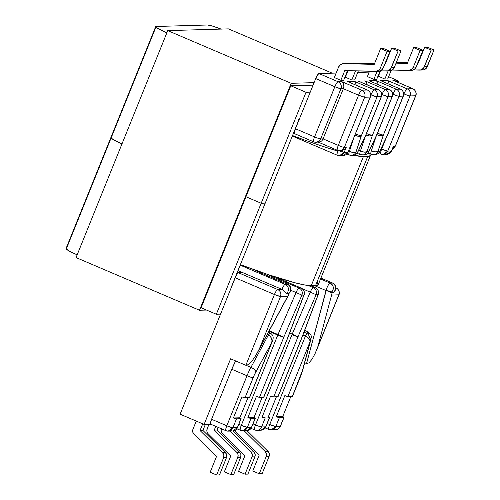 <?xml version="1.0" encoding="UTF-8"?>
<svg xmlns="http://www.w3.org/2000/svg" width="500" height="500" viewBox="0 0 500 500"><rect width="100%" height="100%" fill="white"/><g stroke="black" fill="none" stroke-linecap="round" stroke-linejoin="round"><path stroke-width="0.75" d="M256.844 271.169L257.856 271.038L256.619 271.075L287.562 284.281L256.919 271.256M320.544 278.994L330.069 283.056L332.45 282.987L320.919 278.069L332.45 282.987L330.069 283.056L320.544 278.994M288.75 293.556L286.375 293.625L283.744 290.525L281.956 289.369L277.669 289.494A5.4 5.263 88.4 0 1 280.512 296.55L287.706 296.344L289.15 293.288L288.5 295.163L255.787 355.544L251.869 361.225L248.375 364.644L245.844 365.288L248.375 364.644L251.869 361.225L255.787 355.544L259.531 348.475L280.512 296.55L259.531 348.475L287.706 296.344L280.512 296.55A5.4 0.5 -158 0 1 274.438 294.513A5.4 1.106 -66.9 0 1 277.669 289.494L238.463 272.762L242.756 272.638L237.969 270.594L281.956 289.369A5.4 1.106 -66.9 0 1 285.188 284.35A5.4 1.106 113.1 0 0 281.956 289.369L277.669 289.494L238.463 272.762A5.4 1.106 113.1 0 0 235.238 277.781L180.125 414.188L235.238 277.781L274.438 294.513L245.844 365.288L230.619 358.787L204.1 424.419L180.125 414.188L204.1 424.419L210.719 424.225L204.1 424.419L230.619 358.787L245.844 365.288L274.438 294.513L235.238 277.781L237.019 274.244L238.463 272.762L242.756 272.638L282.2 289.481L283.744 290.525L286.375 293.625A5.4 5.263 -91.6 0 0 285.188 284.35A5.4 5.263 88.4 0 1 286.375 293.625L288.75 293.556A5.4 5.263 -91.6 0 0 287.562 284.281L285.188 284.35L240.175 265.138L285.188 284.35L287.562 284.281A5.4 1.106 -66.9 0 1 287.669 284.3A5.4 1.106 -66.9 0 1 287.762 284.369L287.562 284.281C291.388 286.913 291.781 290.006 288.75 293.556L289.056 293.294M369.188 72.106L357.731 72.438L369.188 72.106M347.175 72.737L346.725 72.75L347.175 72.737M341.362 155.262A5.4 5.263 -91.6 0 0 347.938 152.238L344.219 152.344L346.231 147.356L344.369 147.413L346.231 147.356L344.219 152.344L347.938 152.238L370.225 97.075L364.644 97.238L344.369 147.413A5.4 5.263 88.4 0 1 337.494 150.325A5.4 1.106 -66.9 0 1 337.388 150.306A5.4 1.106 -66.9 0 1 338.294 145.375L323.069 138.875L320.637 138.944L323.069 138.875L343.338 88.7L358.569 95.2L338.294 145.375L323.069 138.875L343.338 88.7L340.913 88.769L320.637 138.944A5.4 5.263 88.4 0 1 313.769 141.856A5.4 1.106 -66.9 0 1 313.663 141.838A5.4 1.106 -66.9 0 1 314.569 136.906L295.45 128.744A5.4 1.106 113.1 0 0 294.544 133.675A5.4 1.106 113.1 0 0 294.65 133.694L294.381 132.262L295.45 128.744L315.725 78.569L295.45 128.744L314.569 136.906L334.837 86.731L315.725 78.569L317.5 75.037L318.95 73.55L336.169 73.056L318.95 73.55L338.069 81.713L341.706 81.606L361.794 90.175L367.381 90.019L347.294 81.444L354.131 81.25L374.219 89.819L378.387 89.7L358.3 81.125L365.138 80.931L385.225 89.506L389.35 89.388L369.263 80.812L376.106 80.612L396.194 89.188L400.356 89.069L380.269 80.494L387.113 80.3L407.2 88.869L412.781 88.713L392.694 80.138L396.337 80.031L388.625 76.744L396.337 80.031A5.4 1.106 -66.9 0 1 396.444 80.05A5.4 1.106 -66.9 0 1 396.538 80.125L392.694 80.138L412.781 88.713A5.4 1.106 -66.9 0 1 412.887 88.731A5.4 1.106 -66.9 0 1 412.981 88.8L407.2 88.869L387.113 80.3L388.35 81.487L389.25 84.3L388.35 81.487L387.113 80.3L380.269 80.494L400.356 89.069A5.4 1.106 -66.9 0 1 400.462 89.087A5.4 1.106 -66.9 0 1 400.556 89.156L396.194 89.188L376.106 80.612L377.344 81.8L378.244 84.619L377.344 81.8L376.106 80.612L369.263 80.812L389.35 89.388L385.225 89.506L365.138 80.931L366.381 82.119L367.275 84.931L366.381 82.119L365.138 80.931L358.3 81.125L378.387 89.7A5.4 1.106 -66.9 0 1 378.494 89.719L378.387 89.7C381.219 91.256 382.169 93.606 381.231 96.756L377.062 96.881L361.325 135.838L356 152.006L357.725 151.956L365.494 135.712L381.231 96.756L365.494 135.712L357.725 151.956A5.4 5.263 88.4 0 1 353.025 155.275A5.4 5.263 -91.6 0 0 357.725 151.956A5.4 1.075 25.6 0 1 357.738 152.213C356.756 154.1 355.181 155.125 353.025 155.275A5.4 5.263 -91.6 0 1 352.156 155.231M379.725 72.944L379.35 72.781L379.725 72.944M354.712 79.9L351.844 79.987L345.363 77.219L347.981 70.738L345.363 77.219L351.844 79.987L355.506 70.912L351.844 79.987L354.712 79.9L358.319 70.975L354.712 79.9M343.706 80.219L340.838 80.3L334.356 77.537L338.619 66.988L340.6 64.538L343.587 63.663L374.244 64.369L380.619 48.581L387.1 51.35L380.356 68.044L379.544 69.425L376.944 71.162L344.731 70.662L340.838 80.3L334.356 77.537L338.619 66.988A5.4 5.263 88.4 0 1 343.587 63.663L345.925 63.594A5.4 5.263 -91.6 0 1 346.463 63.581L374.244 64.369L380.619 48.581L387.1 51.35L389.975 51.262L383.225 67.962L380.356 68.044L387.1 51.35L389.975 51.262L383.494 48.5L380.619 48.581L383.494 48.5L389.975 51.262L383.225 67.962L380.356 68.044A5.4 5.263 88.4 0 1 375.381 71.369L344.731 70.662L340.838 80.3L343.706 80.219L347.544 70.731L343.706 80.219M384.862 79.037L378.381 76.269L380.544 70.919L378.381 76.269L384.862 79.037L388.106 71.013L384.862 79.037L387.738 78.95L391.075 70.681L387.738 78.95L384.862 79.037M373.856 79.35L367.375 76.588L369.538 71.237L367.375 76.588L373.856 79.35L377.1 71.325L373.856 79.35L376.731 79.269L380.069 71L376.731 79.269L373.856 79.35M210.675 424.206A5.4 1.106 113.1 0 0 210.775 424.225L210.506 422.788L211.575 419.275A5.4 1.106 113.1 0 0 210.675 424.206L226.006 430.725A5.4 1.106 -66.9 0 1 225.9 430.706A5.4 1.106 -66.9 0 1 226.806 425.775C225.656 428.8 225.387 430.45 226.006 430.725L228.175 431.138L232.881 427.812L236.506 418.844A5.4 0.5 -158 0 1 233.4 417.975L239.85 417.788L247.981 397.656L239.85 417.788A5.4 0.5 -158 0 1 241.1 418.663A5.4 0.5 -158 0 1 240.956 418.713L236.506 418.844L232.881 427.812L237.331 427.688L240.956 418.713L237.331 427.688L232.881 427.812L226.806 425.775L247.013 375.763L231.788 369.263L211.575 419.275L226.806 425.775L211.575 419.275L231.788 369.263L235.706 360.869M288.012 336.994L288.156 336.944A5.4 0.5 -158 0 1 288.012 336.994L288.181 336.619L288.012 336.994A5.4 1.056 20.7 0 0 288.2 336.831L304.056 294.894A5.4 1.056 -159.3 0 1 303.863 295.056L288.012 336.994L263.681 397.206L259.519 397.325A5.4 0.5 22 0 1 256.413 396.456L247.881 417.556L256.413 396.456L259.519 397.325L283.844 337.119A5.4 0.5 -158 0 1 277.769 335.075L283.844 337.119L277.994 334.544L241.294 425.356C240.138 428.381 239.875 430.031 240.494 430.306A5.4 1.106 -66.9 0 1 240.387 430.288A5.4 1.106 -66.9 0 1 241.294 425.356L238.819 424.306L241.294 425.356A5.4 0.5 22 0 0 247.369 427.4L251.531 427.275L255.156 418.306L250.987 418.425L247.369 427.4L250.987 418.425L247.881 417.556L254.05 417.381L255.156 418.306L250.987 418.425A5.4 0.5 -158 0 1 247.881 417.556L254.05 417.381L262.188 397.25L254.05 417.381A5.4 0.5 -158 0 1 255.306 418.256A5.4 0.5 -158 0 1 255.156 418.306L251.531 427.275L247.369 427.4L241.294 425.356L277.769 335.075L268.962 331.319L277.769 335.075A5.4 1.106 -66.9 0 1 277.994 334.544L296.05 292.538L290.844 290.319L296.05 292.538A5.4 1.106 -66.9 0 1 299.056 288.056L269.419 275.406L268.738 276.219L269.419 275.406L270.475 275.375L269.419 275.406L299.056 288.056A5.4 1.106 113.1 0 0 296.05 292.538L277.994 334.544L269.237 330.806L283.844 337.119L259.519 397.325L263.681 397.206L288.012 336.994L303.863 295.056L301.9 295.113L283.844 337.119L301.9 295.113L296.05 292.538L301.9 295.113A5.4 5.263 -91.6 0 0 299.056 288.056A5.4 5.263 88.4 0 1 301.9 295.113L303.863 295.056A5.4 5.263 -91.6 0 0 301.019 288L299.056 288.056L301.019 288A5.4 1.106 -66.9 0 1 301.125 288.019A5.4 1.106 113.1 0 0 301.019 288A5.4 5.263 88.4 0 1 303.863 295.056L304.019 294.631M235.669 360.944A18.356 3.769 113.1 0 0 231.788 369.263L247.013 375.763A5.4 0.5 22 0 0 253.088 377.8A12.956 2.656 -66.9 0 1 255.856 371.875L272.206 341.669L249.481 397.612L245.031 397.744L241.925 396.875L233.4 417.975L241.925 396.875A5.4 0.5 22 0 0 245.031 397.744L249.481 397.612L271.8 342.362L254.419 374.738L245.031 397.744L253.088 377.8A5.4 0.5 -158 0 1 247.013 375.763A18.356 3.769 -66.9 0 1 250.938 367.369L268.363 335.112L267.181 334.613L268.363 335.112A4.5 0.925 -66.9 0 1 270.181 333.006L268.363 335.112L250.938 367.369L246.319 365.4L250.938 367.369A18.356 3.769 113.1 0 0 247.013 375.763L226.806 425.775A5.4 0.5 22 0 0 232.881 427.812A5.4 5.263 88.4 0 1 226.006 430.725M366.481 133.575A5.4 0.5 22 0 0 372.331 135.519L367.006 151.688L368.694 151.637L376.456 135.4L392.2 96.444L388.069 96.562L372.331 135.519L388.069 96.562L392.2 96.444A5.4 5.263 -91.6 0 0 389.35 89.388A5.4 1.106 -66.9 0 1 389.456 89.406A5.4 1.106 -66.9 0 1 389.55 89.475L389.35 89.388C392.188 90.938 393.131 93.294 392.2 96.444L392.275 96.25A5.4 0.5 -158 0 1 392.344 96.394A5.4 0.5 -158 0 1 392.2 96.444L376.456 135.4A5.4 0.5 22 0 0 376.606 135.35A5.4 0.5 22 0 0 376.538 135.213M294.494 131.675L294.156 131.531L294.494 131.675M357.544 152.356L357.725 151.956L356 152.006L361.325 135.838L377.062 96.881L381.306 96.569A5.4 0.5 -158 0 1 381.375 96.706A5.4 0.5 -158 0 1 381.231 96.756A5.4 5.263 -91.6 0 0 378.387 89.7L374.219 89.819A5.4 5.263 88.4 0 1 377.062 96.881A5.4 0.5 -158 0 1 370.988 94.838L370.744 95.444L370.988 94.838A5.4 1.106 -66.9 0 1 374.219 89.819L354.131 81.25L355.375 82.431L356.269 85.25L355.375 82.431L354.131 81.25L347.294 81.444L367.381 90.019A5.4 1.106 -66.9 0 1 367.488 90.037L367.381 90.019C370.213 91.575 371.163 93.925 370.225 97.075L347.938 152.238L343.237 155.556L339.513 155.669A5.4 5.263 88.4 0 1 337.344 155.256L339.513 155.669L344.219 152.344A5.4 5.263 88.4 0 1 339.513 155.669L337.344 155.256A5.4 1.106 -66.9 0 1 337.238 155.238A5.4 1.106 -66.9 0 1 338.05 150.538M353.781 138.081L349.381 151.438L348.537 151.075L349.381 151.438A5.4 1.106 113.1 0 0 349.019 154.894A5.4 1.106 -66.9 0 1 349.381 151.438A5.4 2.031 18.2 0 0 356 152.006A5.4 5.263 88.4 0 1 349.125 154.913A5.4 1.106 -66.9 0 1 349.019 154.894A5.4 1.106 113.1 0 0 349.125 154.913A5.4 5.263 -91.6 0 0 356 152.006L353.331 152.463L349.381 151.438L353.781 138.081M381.763 94.425L381.75 95.125L382 94.525A5.4 1.106 -66.9 0 1 385.225 89.506A5.4 5.263 88.4 0 1 388.069 96.562C389.006 93.413 388.056 91.056 385.225 89.506C384.369 89.819 383.294 91.494 382 94.525L388.069 96.562A5.4 0.5 -158 0 1 382 94.525L381.763 94.425M363.144 154.919A5.4 5.263 -91.6 0 0 368.694 151.637L367.006 151.688A5.4 5.263 88.4 0 1 360.131 154.6A5.4 5.263 -91.6 0 0 367.006 151.688L364.338 152.144L360.387 151.119A5.4 1.106 113.1 0 0 360.025 154.581A5.4 1.106 113.1 0 0 360.131 154.6A5.4 1.106 -66.9 0 1 360.025 154.581A5.4 1.106 -66.9 0 1 360.387 151.119L365.106 136.794L360.387 151.119L358.619 150.363L360.387 151.119A5.4 2.031 18.2 0 0 367.006 151.688L372.331 135.519L366.256 133.481M282.131 279.113L282.038 279.875L282.131 279.113M269.825 336.037L270.181 333.006C274.938 336.019 272.712 339.862 272.206 341.669L271.637 338.713M210.775 424.225L225.812 430.644M343.831 86.631L343.338 88.7L358.569 95.2A5.4 1.106 -66.9 0 1 361.794 90.175L341.706 81.606L342.95 82.794L343.694 84.556L343.831 86.631L343.694 84.556L342.95 82.794L341.706 81.606L338.069 81.713L318.95 73.55A5.4 1.106 113.1 0 0 315.725 78.569L334.837 86.731A5.4 1.106 -66.9 0 1 338.069 81.713A5.4 5.263 88.4 0 1 340.913 88.769L343.338 88.7L343.831 86.631M317.406 141.75L318.956 142.175L320.575 141.781L322.019 140.619L323.069 138.875L322.019 140.619L320.575 141.781L315.938 142.269A5.4 5.263 -91.6 0 0 320.637 138.944A5.4 0.5 -158 0 1 314.569 136.906A5.4 1.106 113.1 0 0 313.663 141.838A5.4 1.106 113.1 0 0 313.769 141.856A5.4 5.263 -91.6 0 0 315.938 142.269L313.663 141.838L294.544 133.675M318.45 142.194L337.306 150.244M294.65 133.694L313.575 141.775M334.837 86.731L340.913 88.769C341.85 85.619 340.9 83.263 338.069 81.713C337.206 82.025 336.131 83.7 334.837 86.731L314.569 136.906A5.4 0.5 22 0 0 320.637 138.944L340.913 88.769A5.4 0.5 -158 0 1 334.837 86.731M357.056 153.287L359.938 154.519M359.4 81.6L358.3 81.125M346.906 153.969L348.931 154.831M348.394 81.912L347.294 81.444M365.719 134.95L369.669 135.975L372.331 135.519A5.4 2.031 -161.8 0 1 365.9 135.025M357.575 152.35L357.725 151.956M365.3 136.125A5.4 1.075 -154.4 0 0 365.506 135.969A5.4 1.075 -154.4 0 0 365.494 135.712L365.337 136.106L365.494 135.712A5.4 0.5 22 0 0 365.637 135.662L365.494 135.712M378.587 89.787L378.494 89.719C382.881 92.306 381.781 96.344 381.375 96.706L365.637 135.662A5.4 0.5 22 0 0 365.569 135.525M354.712 135.269L358.663 136.294L361.325 135.838A5.4 2.031 -161.8 0 1 354.888 135.344M361.325 135.838A5.4 0.5 -158 0 1 355.475 133.894A5.4 0.5 22 0 0 361.325 135.838M370.988 94.838L377.062 96.881C378 93.731 377.05 91.375 374.219 89.819C373.363 90.138 372.287 91.812 370.988 94.838M367.581 90.106L367.488 90.037C371.875 92.619 370.775 96.662 370.369 97.025A5.4 0.5 -158 0 1 370.225 97.075L370.3 96.881A5.4 0.5 -158 0 1 370.369 97.025L347.938 152.238A5.4 0.5 22 0 0 348.088 152.188A5.4 0.5 22 0 0 348.019 152.044M339.156 150.725A5.4 0.5 22 0 0 344.219 152.344L339.156 150.725M340.025 150.712L342.525 150.3L344.625 149.125L346.231 147.356L344.625 149.125L342.525 150.3L339.663 150.738A5.4 5.263 -91.6 0 0 344.369 147.413A5.4 0.5 -158 0 1 338.294 145.375A5.4 1.106 113.1 0 0 337.388 150.306A5.4 1.106 113.1 0 0 337.494 150.325A5.4 5.263 -91.6 0 0 339.663 150.738L337.388 150.306L318.394 142.194M364.644 97.238L370.225 97.075A5.4 5.263 -91.6 0 0 367.381 90.019L361.794 90.175A5.4 5.263 88.4 0 1 364.644 97.238A5.4 0.5 -158 0 1 358.569 95.2L338.294 145.375A5.4 0.5 22 0 0 344.369 147.413L364.644 97.238C365.575 94.087 364.625 91.731 361.794 90.175C360.938 90.494 359.862 92.169 358.569 95.2L364.644 97.238M230.456 430.594A5.4 5.263 -91.6 0 0 237.331 427.688L232.625 431.006L230.319 430.6M225.9 430.706L228.175 431.138L232.625 431.006C234.925 430.831 236.544 429.706 237.475 427.638L237.331 427.688A5.4 0.5 22 0 0 237.475 427.638A5.4 0.5 22 0 0 237.406 427.494M255.856 371.875A5.4 2.169 -151.6 0 0 250.938 367.369A5.4 2.169 28.4 0 1 255.856 371.875M270.119 336.3L268.363 335.112C271.231 336.681 272.375 339.1 271.8 342.362L271.975 340.225L271.388 338.1L270.119 336.3M233.4 417.975L239.85 417.788L240.956 418.713L236.506 418.844L233.4 417.975M288.156 336.9L263.831 397.156A5.4 0.5 22 0 1 263.681 397.206L263.688 396.95M202.913 430.431L205.356 424.381L202.913 430.431L225.469 452.681L202.913 430.431L200.037 430.519L222.594 452.762L223.85 455.087L223.612 457.738L226.481 457.65L226.725 455.006L225.469 452.681L222.594 452.762L200.037 430.519L202.913 430.431M219.506 474.919L226.481 457.65L219.506 474.919L216.631 475L223.612 457.738L216.631 475L210.156 472.238L216.531 456.45L193.175 433.137L192.644 430.538L192.963 429.231L196.256 421.069L192.963 429.231A4.5 4.381 88.4 0 0 193.975 434.2L216.531 456.45L210.156 472.238L216.631 475L219.506 474.919M202.738 423.837L200.037 430.519L202.738 423.837M209 424.275L207.162 428.825L209 424.275M217.119 430.025L218.175 427.406L217.119 430.025L214.244 430.106L236.8 452.356L238.056 454.681L237.812 457.325L240.688 457.244L240.925 454.6L239.669 452.275L217.119 430.025L239.669 452.275L236.8 452.356L214.244 430.106L215.75 426.375L214.244 430.106L217.119 430.025M233.713 474.506L240.688 457.244L233.713 474.506L230.837 474.594L237.812 457.325L230.837 474.594L224.356 471.825L230.738 456.044L208.181 433.794L206.925 431.469L207.162 428.825A4.5 4.381 88.4 0 0 208.181 433.794L230.738 456.044L224.356 471.825L230.837 474.594L233.713 474.506M237.812 457.325L240.688 457.244A4.5 4.381 -91.6 0 0 239.669 452.275L236.8 452.356A4.5 4.381 88.4 0 1 237.812 457.325M223.612 457.738L226.481 457.65A4.5 4.381 -91.6 0 0 225.469 452.681L222.594 452.762A4.5 4.381 88.4 0 1 223.612 457.738M378.256 71.287L381.244 70.412L383.225 67.962A5.4 5.263 -91.6 0 1 378.256 71.287L375.919 71.356M354.331 63.344A5.4 5.263 88.4 0 0 352.55 63.719L354.594 63.344L374.469 63.8L356.931 63.281A5.4 5.263 -91.6 0 1 357.469 63.263L374.531 63.656L354.594 63.344A5.4 5.263 88.4 0 0 354.331 63.344L357.2 63.263M384.812 64.037L385.25 64.05L391.625 48.269L398.106 51.031L390.55 69.106L387.95 70.85L380.3 70.912L386.394 71.05A5.4 5.263 88.4 0 0 386.656 71.05L389.531 70.969A5.4 5.263 -91.6 0 0 394.231 67.644L391.362 67.731L398.106 51.031L400.981 50.95L394.231 67.644L400.981 50.95L394.5 48.181L391.625 48.269L398.106 51.031L400.981 50.95L394.5 48.181L391.625 48.269L385.25 64.05L384.812 64.037M385.312 63.9L384.875 63.894L385.312 63.9M386.925 71.037L390.819 70.763L392.25 70.1L394.231 67.644L391.362 67.731A5.4 5.263 88.4 0 1 386.656 71.05M274.438 294.513L280.512 296.55C281.45 293.4 280.5 291.05 277.669 289.494C276.812 289.806 275.738 291.481 274.438 294.513M292.381 396.125L287.925 396.506L284.819 395.637L276.294 416.737L282.744 416.55L290.875 396.425L282.744 416.55A5.4 0.5 -158 0 1 283.994 417.431A5.4 0.5 -158 0 1 283.85 417.481L279.4 417.606L275.775 426.581L280.225 426.45L283.85 417.481L280.225 426.45A5.4 5.263 88.4 0 1 273.35 429.363A5.4 5.263 -91.6 0 0 280.225 426.45L275.775 426.581A5.4 5.263 88.4 0 1 268.9 429.487A5.4 1.106 -66.9 0 1 268.794 429.469A5.4 1.106 -66.9 0 1 269.7 424.544L305.438 336.075L302.938 335.006L305.438 336.075A4.5 0.925 -66.9 0 1 308.219 331.912A4.5 0.925 -66.9 0 1 308.163 333.969L308.219 331.912L305.438 336.075L269.7 424.544L267.231 423.488L269.7 424.544C268.55 427.569 268.281 429.219 268.9 429.487L271.069 429.9L275.775 426.581L269.7 424.544A5.4 0.5 22 0 0 275.775 426.581L279.4 417.606A5.4 0.5 -158 0 1 276.294 416.737L284.819 395.637A5.4 0.5 22 0 0 287.925 396.506L292.375 396.381L302.438 370.538L310.244 341.256L287.925 396.506L310.244 341.256L308.863 338.456L305.438 336.075C308.387 337.519 309.988 339.25 310.244 341.256L302.438 370.538A12.956 2.656 -66.9 0 1 300.431 376.438L292.375 396.381A5.4 0.5 22 0 0 292.519 396.325A5.4 0.5 22 0 0 292.45 396.188M258.938 429.806A5.4 5.263 -91.6 0 0 265.738 426.869L261.031 430.194C263.337 430.012 264.95 428.888 265.881 426.819L261.569 426.987L265.194 418.019A5.4 0.5 -158 0 1 262.087 417.15L270.613 396.044L262.087 417.15L268.256 416.969A5.4 0.5 -158 0 1 269.506 417.844A5.4 0.5 -158 0 1 269.363 417.9L265.194 418.019L261.569 426.987L265.738 426.869L269.363 417.9L265.194 418.019L262.087 417.15L268.256 416.969L269.369 417.644L265.738 426.869A5.4 0.5 22 0 0 265.881 426.819A5.4 0.5 22 0 0 265.812 426.681M333.638 292.262L331.256 292.331L330.294 291.25L331.594 295.081L338.931 294.819A5.4 0.5 -158 0 1 338.781 294.875L317.806 346.8L331.594 295.081L317.806 346.8L338.781 294.875L331.594 295.081L330.294 291.25A5.4 3.031 -165.1 0 1 326.006 290.538L314.381 285.575L326.006 290.538A5.4 1.106 -66.9 0 1 330.069 283.056C329.212 283.375 328.137 285.05 326.844 288.075L306.544 363.544L304.688 362.75L306.544 363.544L326.006 290.538L330.294 291.25L331.256 292.331C334.294 288.781 333.9 285.688 330.069 283.056A5.4 5.263 88.4 0 1 331.256 292.331L333.638 292.262A5.4 5.263 -91.6 0 0 332.45 282.987C336.275 285.625 336.669 288.712 333.638 292.262L334.025 291.775M315.419 287.681A5.4 1.106 113.1 0 0 315.325 287.606C319.725 290.219 318.594 294.212 318.256 294.481L318.256 294.481A5.4 1.056 -159.3 0 1 318.069 294.65A5.4 5.263 -91.6 0 0 315.225 287.587A5.4 1.106 -66.9 0 1 315.325 287.606A5.4 1.106 113.1 0 0 315.225 287.587L310.725 285.669L315.225 287.587L313.256 287.644A5.4 1.106 113.1 0 0 310.256 292.131L302.381 288.769L310.256 292.131L292.194 334.131L298.044 336.706L273.719 396.919A5.4 0.5 22 0 1 270.613 396.044L273.719 396.919L277.887 396.794L302.213 336.587L318.069 294.65L316.106 294.706L298.044 336.706L273.719 396.919L277.894 396.544M376.681 134.631L380.631 135.662L383.3 135.2L399.038 96.244L383.3 135.2L377.969 151.375L379.7 151.325L387.469 135.081L403.206 96.125L399.038 96.244A5.4 0.5 -158 0 1 392.962 94.206L392.719 94.812L392.962 94.206A5.4 1.106 -66.9 0 1 396.194 89.188A5.4 1.106 113.1 0 0 392.962 94.206A5.4 0.5 22 0 0 399.038 96.244A5.4 5.263 -91.6 0 0 396.194 89.188A5.4 5.263 88.4 0 1 399.038 96.244L403.206 96.125A5.4 5.263 -91.6 0 0 400.356 89.069C403.194 90.625 404.137 92.975 403.206 96.125L387.469 135.081L379.7 151.325L375.306 151.831L371.356 150.8A5.4 1.106 113.1 0 0 370.994 154.262A5.4 1.106 -66.9 0 1 371.356 150.8A5.4 2.031 18.2 0 0 377.969 151.375L383.3 135.2A5.4 2.031 -161.8 0 1 376.863 134.706M410.044 95.931L387.756 151.088L391.481 150.981L393.494 146L395.356 145.944L415.625 95.769L410.044 95.931A5.4 0.5 -158 0 1 403.969 93.888L403.725 94.494L403.969 93.888A5.4 1.106 -66.9 0 1 407.2 88.869A5.4 1.106 113.1 0 0 403.969 93.888A5.4 0.5 22 0 0 410.044 95.931A5.4 5.263 -91.6 0 0 407.2 88.869A5.4 5.263 88.4 0 1 410.044 95.931L415.625 95.769A5.4 5.263 -91.6 0 0 412.781 88.713C415.613 90.269 416.562 92.619 415.625 95.769L395.356 145.944L393.494 146L391.481 150.981L387.756 151.088A5.4 5.263 88.4 0 1 380.881 154A5.4 1.106 -66.9 0 1 380.781 153.981A5.4 1.106 -66.9 0 1 381.681 149.05L381.05 148.781L381.681 149.05C380.531 152.075 380.269 153.725 380.881 154L383.05 154.412L387.756 151.088L381.681 149.05A5.4 0.5 22 0 0 387.756 151.088L410.044 95.931M335.938 287.812L335.938 287.812A5.4 1.106 -66.9 0 1 336.044 287.831A5.4 1.106 -66.9 0 1 336.138 287.906L335.938 287.812C338.769 289.369 339.719 291.725 338.781 294.875A5.4 5.263 -91.6 0 0 335.938 287.812L335.938 287.812M385.85 138.737L381.681 149.05L385.85 138.737M376.075 136.481L371.356 150.8L376.075 136.481M318.069 294.65L318.244 294.275L318.069 294.65A5.4 5.263 88.4 0 0 315.225 287.587L313.256 287.644A5.4 5.263 -91.6 0 1 316.106 294.706L310.256 292.131L316.106 294.706L298.044 336.706A5.4 0.5 -158 0 1 291.969 334.669L298.044 336.706L289.631 333.038L292.194 334.131L255.494 424.95L253.025 423.894L255.494 424.95A5.4 0.5 22 0 0 261.569 426.987A5.4 5.263 88.4 0 1 254.694 429.9A5.4 1.106 -66.9 0 1 254.587 429.881A5.4 1.106 -66.9 0 1 255.494 424.95A5.4 1.106 113.1 0 0 254.587 429.881A5.4 1.106 113.1 0 0 254.694 429.9A5.4 5.263 -91.6 0 0 261.569 426.987A5.4 0.5 -158 0 1 255.494 424.95L291.969 334.669A5.4 1.106 -66.9 0 1 292.194 334.131L310.256 292.131A5.4 1.106 -66.9 0 1 313.256 287.644L308.244 285.506L313.256 287.644A5.4 5.263 88.4 0 1 316.106 294.706L318.069 294.65L302.213 336.587A5.4 1.056 20.7 0 0 302.406 336.425A5.4 1.056 20.7 0 0 302.369 336.175M306.769 333.375L304 332.194M265.262 427.938L268.706 429.406M393.794 80.606L392.694 80.138M399.144 82.863A5.4 5.263 -91.6 0 0 396.337 80.031L399.144 82.863M370.369 81.281L369.263 80.812M381.375 80.962L380.269 80.494M371.094 154.281A5.4 1.106 -66.9 0 1 370.994 154.262A5.4 1.106 113.1 0 0 371.094 154.281A5.4 5.263 -91.6 0 0 377.969 151.375A5.4 5.263 88.4 0 1 371.094 154.281M368.025 152.969L370.906 154.2M376.262 135.806A5.4 1.075 -154.4 0 0 376.469 135.656L376.606 135.35A5.4 0.5 -158 0 1 376.456 135.4L376.306 135.794M368.512 152.044L368.694 151.637A5.4 1.075 25.6 0 1 368.706 151.894L376.469 135.656A5.4 1.075 -154.4 0 0 376.456 135.4L368.694 151.637A5.4 5.263 88.4 0 1 363.988 154.963C366.15 154.806 367.719 153.787 368.7 151.894M368.537 152.031L368.694 151.637M374.131 154.594A5.4 5.263 -91.6 0 0 379.7 151.325A5.4 5.263 88.4 0 1 374.994 154.644L370.994 154.262L368.006 152.988M377.45 133.256A5.4 0.5 22 0 0 383.3 135.2L377.225 133.162M379.7 151.325L379.544 151.713L379.7 151.325A5.4 1.075 25.6 0 1 379.712 151.575L387.475 135.338A5.4 1.075 -154.4 0 0 387.469 135.081L387.312 135.475L387.469 135.081A5.4 0.5 22 0 0 387.612 135.031L387.469 135.081M387.269 135.488A5.4 1.075 -154.4 0 0 387.475 135.338L387.612 135.031A5.4 0.5 22 0 0 387.544 134.894M384.906 154.012A5.4 5.263 -91.6 0 0 391.481 150.981A5.4 0.5 22 0 0 391.625 150.931A5.4 0.5 22 0 0 391.556 150.794M392.756 147.819L393.494 146M392.45 148.887A5.4 5.263 -91.6 0 0 395.356 145.944L392.45 148.887M392.444 148.906L395.356 145.944A5.4 0.5 22 0 0 395.5 145.894A5.4 0.5 22 0 0 395.431 145.756M268.9 429.487L271.069 429.9L275.519 429.775C277.819 429.594 279.438 428.469 280.369 426.4A5.4 0.5 -158 0 1 280.225 426.45A5.4 0.5 22 0 0 280.369 426.4A5.4 0.5 22 0 0 280.3 426.262M292.519 396.325L300.575 376.388A5.4 0.5 -158 0 1 300.431 376.438A5.4 0.5 22 0 0 300.581 376.381A5.4 0.5 22 0 0 300.506 376.244M302.806 369.806A5.4 3.031 -165.1 0 1 302.438 370.538A5.4 3.031 14.9 0 0 302.794 369.85A5.4 3.031 14.9 0 0 302.825 369.081M304.681 330.4L308.219 331.912C313.95 337.594 310.163 338.031 310.781 339.906L310.244 341.256L310.781 339.906L308.163 333.969M308.888 362.906L306.544 363.544L308.888 362.906L311.856 359.5L308.888 362.906M314.988 353.844L311.856 359.5L314.988 353.844L317.806 346.8L314.988 353.844M332.65 283.081L332.45 282.987A5.4 1.106 -66.9 0 1 332.556 283.006C333.95 282.863 338.312 288.012 333.794 292.2M283.85 417.481L279.4 417.606L276.294 416.737L282.744 416.55L283.85 417.481M268.256 416.969L276.388 396.838L268.256 416.969M265.206 451.538L266.462 453.862L266.219 456.506L259.244 473.775L252.763 471.006L259.144 455.225L236.588 432.975L235.263 430.231A4.5 4.381 88.4 0 0 236.588 432.975L259.144 455.225L252.763 471.006L259.244 473.775L266.219 456.506L269.094 456.425L262.119 473.694L259.244 473.775L262.119 473.694L269.094 456.425L269.331 453.781L268.081 451.456L246.931 430.594L268.081 451.456L265.206 451.538L244.056 430.681L265.206 451.538A4.5 4.381 88.4 0 1 266.219 456.506L269.094 456.425A4.5 4.381 -91.6 0 0 268.081 451.456L265.206 451.538M221.256 428.725A4.5 4.381 88.4 0 0 222.381 433.387L244.938 455.631L238.562 471.419L245.044 474.181L247.913 474.1L254.887 456.831L247.913 474.1L245.044 474.181L252.019 456.919L254.887 456.831L255.131 454.188L253.875 451.863L251 451.95L229.856 431.087L251 451.95L252.256 454.275L252.019 456.919L245.044 474.181L238.562 471.419L244.938 455.631L222.381 433.387L221.125 431.062L221.369 428.413M253.875 451.863L232.725 431.006L253.875 451.863L251 451.95A4.5 4.381 88.4 0 1 252.019 456.919L254.887 456.831A4.5 4.381 -91.6 0 0 253.875 451.863M419.944 70.088L423.844 69.812L426.444 68.075L434 50L427.519 47.231L424.65 47.312L431.125 50.081L434 50L427.256 66.694L424.381 66.781L431.125 50.081L423.569 68.156L420.969 69.9L413.325 69.963L419.412 70.1A5.4 5.263 88.4 0 0 424.381 66.781L427.256 66.694A5.4 5.263 -91.6 0 1 422.55 70.019L419.675 70.1M418.331 62.95L417.894 62.944L418.331 62.95M407.55 62.706L396.337 62.444L407.55 62.706M396.275 62.594L407.494 62.85L396.275 62.594M417.831 63.087L418.269 63.1L424.65 47.312L431.125 50.081L434 50L427.519 47.231L424.65 47.312L418.269 63.1L417.831 63.087M408.938 70.406L412.837 70.131L415.438 68.394L422.994 50.312L416.512 47.55L413.638 47.631L420.119 50.4L422.994 50.312L416.25 67.013L413.375 67.094L420.119 50.4L413.375 67.094L411.394 69.544L408.406 70.419L392.319 70.05L408.406 70.419A5.4 5.263 88.4 0 0 413.375 67.094L416.25 67.013A5.4 5.263 -91.6 0 1 411.544 70.338L408.669 70.419M407.325 63.269L396.106 63.012L407.325 63.269M385.769 62.775L385.325 62.763L385.769 62.775M374.794 63A5.4 5.263 88.4 0 0 373.55 63.631L375.05 62.919M385.269 62.912L385.706 62.919L385.269 62.912M396.05 63.156L407.262 63.419L413.638 47.631L420.119 50.4L422.994 50.312L416.512 47.55L413.638 47.631L407.262 63.419L396.05 63.156M335.831 287.744L336.044 287.831C340.438 290.419 339.331 294.462 338.931 294.819L338.856 294.681M299.212 119.438A16.194 15.781 88.4 0 1 298.144 119.8M338.144 150.306C336.994 153.331 336.725 154.981 337.344 155.256M292.331 136.044L337.15 155.169M391.481 150.981L386.775 154.306C389.075 154.125 390.694 153 391.625 150.931L391.481 150.981M274.694 276.762L301.019 288L274.694 276.762M236.856 428.756L240.3 430.225M251.062 428.35L254.506 429.819M302.213 336.587L277.887 396.794A5.4 0.5 22 0 0 278.031 396.744A5.4 0.5 22 0 0 277.962 396.606M303.863 295.056L304.037 294.681M301.219 288.087A5.4 1.106 113.1 0 0 301.125 288.019L274.95 276.844M288.156 336.944L288.2 336.831A5.4 1.056 20.7 0 0 288.169 336.581M240.494 430.306L242.662 430.719L247.369 427.4A5.4 5.263 88.4 0 1 240.494 430.306L236.844 428.775M244.731 430.219A5.4 5.263 -91.6 0 0 251.531 427.275A5.4 0.5 22 0 0 251.681 427.225A5.4 0.5 22 0 0 251.612 427.088M255.306 418.256L251.681 427.225L246.831 430.6L242.662 430.719L240.387 430.288M318.288 284.581L370.444 155.488A100.237 9.244 -158 0 1 367.738 156.444L315.581 285.544A100.237 9.244 22 0 0 318.288 284.581A100.237 9.244 22 0 0 317.006 282.006M363.406 156.569A100.237 9.244 -158 0 1 353.581 155.231L363.406 156.569L311.25 285.663L363.406 156.569L367.738 156.444L363.406 156.569M348.787 154.106A100.237 9.244 -158 0 1 347.163 153.694L347.912 153.887M337.844 151.088A100.237 9.244 -158 0 1 292.531 135.55M317.337 282.362L318.244 284.675L315.581 285.544L311.25 285.663L305.119 285.05L295.756 282.981L268.881 274.844L240.375 264.644A100.237 9.244 22 0 0 311.25 285.663L315.581 285.544L367.738 156.444L370.4 155.581L369.494 153.269M155.912 27.113L111.325 137.463L110.85 137.619L111.325 137.463A17.994 1.663 22 0 0 110.844 137.637A17.994 1.663 22 0 0 122 143.856L113.212 139.575L110.85 137.619L155.681 26.65A17.994 1.663 -158 0 0 166.838 32.869L158.05 28.588L155.85 27.05L155.688 26.637L156.169 26.481L207.562 25L212.537 26.1L221.3 29.162M306.019 92.275L290.788 85.775L201.106 307.75L216.337 314.25L220.55 314.125L216.337 314.25L306.019 92.275L261.175 203.263L265.225 203.144L298.788 120.075L265.225 203.144L261.175 203.263L245.95 196.762L261.175 203.263L216.337 314.25L201.106 307.75L290.788 85.775L313.069 85.138L290.788 85.775L306.019 92.275L310.231 92.156L306.019 92.275M155.681 26.65A17.994 1.663 -158 0 1 156.169 26.481L207.562 25A17.994 1.663 -158 0 1 221.1 29.081M231.656 286.219L265.225 203.144L261.175 203.263L245.95 196.762L261.175 203.263L265.225 203.144L231.656 286.219M66.006 248.606L68.369 250.556L77.156 254.838A17.994 1.663 22 0 1 66 248.625A17.994 1.663 22 0 1 66.487 248.45L111.069 138.1M66 248.625L110.844 137.637L113.212 139.575L122 143.856A17.994 1.663 -158 0 1 110.844 137.637A17.994 1.663 -158 0 1 111.325 137.463M206.513 310.056L199.494 310.256L76.056 257.575L199.494 310.256L291.188 83.306L314.075 82.644L291.188 83.306L167.75 30.619L291.188 83.306L199.494 310.256L206.513 310.056M228.45 28.875L332.238 73.169L228.45 28.875L167.75 30.619L76.056 257.575L167.75 30.619L228.45 28.875M268.45 332.269L270.181 333.006M256.731 271.1L287.669 284.3C289.094 284.181 293.412 289.3 288.906 293.494M357.038 153.306L360.025 154.581L363.988 154.963M358.862 81.344L378.494 89.719M346.887 153.988L349.019 154.894L353.025 155.275M347.856 81.656L367.488 90.037M365.637 135.662L357.738 152.213M348.088 152.188C347.156 154.256 345.538 155.381 343.237 155.556M249.625 397.562L272.213 341.669M237.475 427.638L241.1 418.663M257.438 352.65L288.5 295.163M375.65 71.369L378.525 71.287M343.325 63.663L346.194 63.581M268.794 429.469L265.25 427.962M395.5 145.894L415.775 95.719C416.175 95.356 417.281 91.312 412.887 88.731L393.256 80.35M399.3 82.931L396.444 80.05L388.638 76.719M379.738 72.919L379.356 72.763M376.606 135.35L392.344 96.394C392.744 96.031 393.85 91.988 389.456 89.406L369.825 81.025M387.612 135.031L403.35 96.075C403.75 95.712 404.856 91.675 400.462 89.087L380.831 80.706M374.994 154.644C377.156 154.494 378.725 153.469 379.712 151.581M380.781 153.981L386.775 154.306M393.225 146.969L391.625 150.931M280.369 426.4L283.994 417.431M300.575 376.388L302.794 369.85L310.781 339.9M338.931 294.819L316.388 350.625M320.925 278.044L332.556 283.006M77.962 219.013L78.112 218.644M337.238 155.238L292.325 136.069M251.05 428.369L254.587 429.881L256.863 430.312L261.031 430.194M310.788 285.669L315.325 287.606M318.256 294.481L302.406 336.425M302.356 336.538L278.031 396.744M265.881 426.819L269.506 417.844M304.056 294.894C304.387 294.625 305.525 290.631 301.125 288.019M251.681 427.225C250.75 429.3 249.131 430.419 246.831 430.6"/></g></svg>
